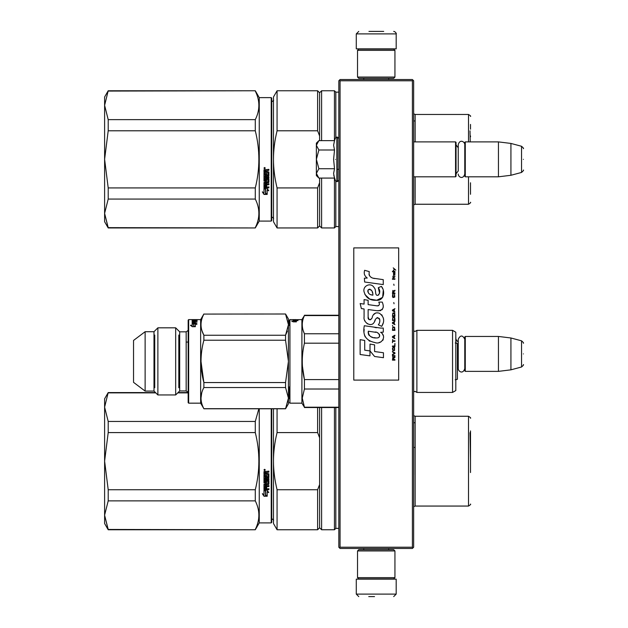 <?xml version="1.0" encoding="UTF-8"?>
<svg xmlns="http://www.w3.org/2000/svg" width="628" height="628" viewBox="0 0 628 628"><rect width="100%" height="100%" fill="white"/><g stroke="black" fill="none" stroke-linecap="round" stroke-linejoin="round"><path stroke-width="0.94" d="M412.4 80.784L412.4 547.216L413.02 547.836L413.648 547.216L413.648 80.784L412.4 79.536L340.062 79.536L339.442 80.164L340.062 80.784L412.4 80.784L413.02 80.164M413.02 547.836L412.4 548.464L340.062 548.464L339.442 547.836L340.062 547.216L340.062 80.784M412.4 547.216L340.062 547.216M339.442 547.836L338.822 547.216L338.822 80.784L339.442 80.164M456.046 343.061L455.802 336.694M465.277 371.368L464.775 370.865L464.775 336.946L465.277 336.451L498.451 336.451L498.451 371.368L465.277 371.368L465.277 336.451M510.925 337.982L521.546 340.823L521.546 366.988L510.925 369.837L510.925 337.982L498.451 336.451M523.391 353.909C523.391 340.141 523.391 340.141 523.391 353.909C523.391 367.678 523.391 367.678 523.391 353.909M413.648 176.813L455.551 176.813L455.551 141.897L413.648 141.897M455.551 176.813L456.046 176.319L456.046 142.391L455.551 141.897M465.277 176.813L464.775 176.319L464.775 142.391L465.277 141.897L498.451 141.897L498.451 176.813L465.277 176.813L465.277 141.897M510.925 143.427L521.546 146.277L521.546 172.441L510.925 175.283L510.925 143.427L498.451 141.897M523.391 159.355C523.391 145.586 523.391 145.586 523.391 159.355C523.391 173.124 523.391 173.124 523.391 159.355M456.046 173.823L458.244 170.942L458.244 144.628L458.244 147.776L456.046 144.887M457.647 365.731L458.244 365.488L458.244 368.636L458.244 339.183L458.244 342.323L456.046 339.442M318.506 177.708L316.371 175.565L316.371 173.399L318.875 178.077L334.512 178.077L333.601 173.493L334.512 168.72L333.601 159.355L334.512 149.998L333.601 145.217L334.512 140.633L318.875 140.633L316.371 145.311L316.371 173.399L318.883 168.72L316.371 159.355L318.883 149.998L334.512 149.998M335.47 159.355C335.47 186.885 335.47 186.885 335.47 159.355C335.47 131.825 335.47 131.825 335.47 159.355M333.782 175.416L335.47 180.691L337.322 181.68L338.822 180.181M318.883 149.998L316.371 145.311L316.371 143.145L318.506 141.01M334.512 168.72L318.883 168.72M394.941 550.952L393.693 549.704L358.769 549.704L357.528 550.952L394.941 550.952L394.941 577.642L393.693 578.89L358.769 578.89L357.528 577.642L394.941 577.642M357.528 577.642L357.528 550.952M357.528 77.048L358.769 78.296L393.693 78.296L394.941 77.048L357.528 77.048L357.528 50.358L358.769 49.11L393.693 49.11L394.941 50.358L357.528 50.358M394.941 50.358L394.941 77.048M379.147 579.142L365.457 579.142M396.19 594.104L356.28 594.104L356.28 579.142L396.19 579.142L396.19 594.104L393.693 596.6M368.746 596.6L374.531 596.6M356.28 33.896L396.19 33.896L396.19 48.858L356.28 48.858L356.28 33.896L358.769 31.4M383.716 31.4L368.942 31.4M188.165 392.571L178.062 392.571M155.493 392.571L108.204 392.571L104.609 407.132L108.204 421.451L108.204 432.59L104.609 461.101L108.204 489.738L255.29 489.738C260.055 470.686 260.055 451.634 255.29 432.59L255.29 421.451L108.204 421.451M188.165 392.869L177.763 392.869M155.791 392.869L108.204 392.869M104.609 407.132L104.609 398.804L108.204 392.571M271.225 408.781L271.225 522.896L259.254 522.896L255.29 529.757L108.204 529.451L104.609 515.196L108.204 529.757L104.609 523.516L104.609 461.219M104.609 515.133L108.204 500.877L255.29 500.877C260.055 510.399 260.055 519.929 255.29 529.451M104.609 461.101L104.609 407.187M255.29 500.877L255.29 489.738M259.254 522.896L259.254 408.781M258.846 408.781L255.29 421.451M108.204 500.877L108.204 489.738M255.29 432.59L108.204 432.59M264.616 469.297L265.236 469.932L264.616 470.56L263.988 469.932L264.616 469.297M266.759 476.856L266.759 475.333L266.759 476.99L267.983 476.84L267.983 474.305L263.988 474.156L263.988 471.573L268.902 471.188L268.902 472.115L266.759 472.499L268.902 472.02L268.902 471.11M265.832 482.061L265.832 480.624L265.832 482.226L264.914 482.226L264.914 479.698L268.902 479.698L268.902 478.819L264.914 478.819L264.914 477.932L268.902 477.555L268.902 473.795L266.759 473.418L266.759 472.499M265.832 480.624L268.902 480.624L268.517 484.588L266.759 484.4L268.902 484.047L268.902 480.624M268.902 488.623L268.902 489.448L263.988 489.102L263.988 484.235L263.988 489.33L268.902 489.675L268.902 488.851L266.759 488.851L266.759 486.904L265.832 486.904L265.832 488.851L264.914 488.717L264.914 486.567L268.902 486.567L268.902 485.719L266.759 485.719L266.759 484.588M263.988 484.235L267.834 483.874L267.983 481.299L266.759 481.134L267.983 481.299M266.759 475.333L265.832 475.333L265.832 476.99L265.063 476.99L264.914 474.894L263.988 474.894L263.988 482.893L266.374 483.254L266.759 481.299M264.011 496.23L267.206 496.23L265.511 495.39L265.511 491.151L263.988 490.366L263.988 494.636L262.418 493.851L264.011 496.23L262.418 493.592M267.206 491.842L268.753 492.627L267.159 490.185L263.988 490.185L265.683 491.057L265.683 495.304L267.206 496.057L267.206 491.598L268.753 492.376M271.225 522.896L271.72 522.394L271.72 408.781M265.236 469.893L264.616 470.482L263.988 469.901M268.517 477.932L268.902 473.795M268.517 477.79L264.914 477.932M264.914 479.698L268.902 479.549L268.902 478.677M264.914 486.567L268.902 486.362L268.902 485.523M265.832 488.623L265.832 486.904M266.759 488.623L266.759 486.904M266.759 482.72L263.988 482.72L263.988 474.894M264.914 476.715L264.914 474.894M265.832 476.856L265.832 475.333M267.983 474.305L263.988 474.054L263.988 471.573M265.511 495.115L265.511 491.151M266.633 495.947L264.011 495.947M263.988 494.369L263.988 490.366M267.206 495.775L265.683 495.029M265.683 491.057L263.988 489.958M265.047 470.066L265.047 469.571L264.239 469.571L264.168 470.191L265.047 470.191L264.663 469.815M265.832 472.02L264.914 472.17L264.914 473.418L265.832 473.418L265.832 472.02M265.832 484.4L264.914 484.541L265.063 485.719L265.832 485.719L265.832 484.4M265.047 469.642L264.168 469.713M265.832 472.115L264.914 472.264M265.832 484.588L264.914 484.73M470.513 472.562L470.513 430.91M470.513 437.755L470.513 459.9M277.066 529.757L273.47 523.516L273.47 461.164C273.478 470.372 274.679 479.902 277.066 489.738L317.619 489.738L317.619 529.757L277.066 529.757L277.066 489.738M273.47 408.781L273.47 461.164C273.478 451.948 274.679 442.426 277.066 432.59L317.619 432.59L319.613 437.779L319.613 484.541L317.619 489.738M277.066 408.781L277.066 432.59M317.619 407.533L317.619 432.59M317.619 529.757L319.613 527.755L319.613 484.541M319.613 407.533L319.613 437.779M319.613 527.755L321.607 529.757L321.607 407.533M338.822 528.384L335.823 528.384L334.449 529.757L334.449 407.533M335.823 528.384L335.823 407.533M415.116 474.878L415.116 422.746L413.648 422.746M413.648 447.442L415.139 447.442M470.019 432.645L470.513 461.164M108.204 91.068L255.29 90.762L108.204 90.762L104.609 105.323L108.204 119.642L108.204 130.781L104.609 159.292L108.204 187.929L255.29 187.929C260.055 168.877 260.055 149.833 255.29 130.781L255.29 119.642L108.204 119.642M104.609 105.323L104.609 97.002L108.204 90.762M259.254 221.087L259.254 97.623L271.225 97.623L271.225 221.087L259.254 221.087L255.29 227.948L108.204 227.642L104.609 213.387L108.204 227.948L104.609 221.715L104.609 159.418M104.609 213.332L108.204 199.068L255.29 199.068C260.055 208.598 260.055 218.12 255.29 227.642M104.609 159.292L104.609 105.386M259.254 97.623L255.29 90.762M255.29 199.068L255.29 187.929M255.29 91.068C260.055 100.59 260.055 110.12 255.29 119.642M108.204 199.068L108.204 187.929M255.29 130.781L108.204 130.781M264.616 167.495L265.236 168.123L264.616 168.759L263.988 168.123L264.616 167.495M266.759 175.055L266.759 173.524L266.759 175.181L267.983 175.039L267.983 172.496L263.988 172.347L263.988 169.772L268.902 169.379L268.902 170.306L266.759 170.69L268.902 170.219L268.902 169.301M265.832 180.252L265.832 178.823L265.832 180.424L264.914 180.424L264.914 177.897L268.902 177.897L268.902 177.01L264.914 177.01L264.914 176.123L268.902 175.746L268.902 171.994L266.759 171.609L266.759 170.69M265.832 178.823L268.902 178.823L268.517 182.787L266.759 182.599L268.902 182.238L268.902 178.823M268.902 186.822L268.902 187.639L263.988 187.293L263.988 182.426L263.988 187.521L268.902 187.874L268.902 187.042L266.759 187.042L266.759 185.103L265.832 185.103L265.832 187.042L264.914 186.909L264.914 184.758L268.902 184.758L268.902 183.91L266.759 183.91L266.759 182.787M263.988 182.426L267.834 182.065L267.983 179.49L266.759 179.333L267.983 179.49M266.759 173.524L265.832 173.524L265.832 175.181L265.063 175.181L264.914 173.085L263.988 173.085L263.988 181.092L266.374 181.453L266.759 179.49M264.011 194.421L267.206 194.421L265.511 193.589L265.511 189.342L263.988 188.565L263.988 192.835L262.418 192.05L264.011 194.421L262.418 191.783M267.206 190.041L268.753 190.818L267.159 188.384L263.988 188.384L265.683 189.256L265.683 193.502L267.206 194.248L267.206 189.789L268.753 190.567M271.225 97.623L271.72 98.125L271.72 220.593L271.225 221.087M265.236 168.092L264.616 168.681L263.988 168.092M268.517 176.123L268.902 171.994M268.517 175.989L264.914 176.123M264.914 177.897L268.902 177.748L268.902 176.868M264.914 184.758L268.902 184.554L268.902 183.714M265.832 186.822L265.832 185.103M266.759 186.822L266.759 185.103M266.759 180.911L263.988 180.911L263.988 173.085M264.914 174.906L264.914 173.085M265.832 175.055L265.832 173.524M267.983 172.496L263.988 172.245L263.988 169.772M265.511 193.314L265.511 189.342M266.633 194.138L264.011 194.138M263.988 192.561L263.988 188.565M267.206 193.974L265.683 193.228M265.683 189.256L263.988 188.149M265.047 168.257L265.047 167.762L264.239 167.762L264.168 168.382L265.047 168.382L264.663 168.014M265.832 170.219L264.914 170.369L264.914 171.609L265.832 171.609L265.832 170.219M265.832 182.599L264.914 182.732L265.063 183.91L265.832 183.91L265.832 182.599M265.047 167.833L264.168 167.904M265.832 170.306L264.914 170.455M265.832 182.787L264.914 182.921M470.513 135.954L470.513 136.786M277.066 227.948L273.47 221.715L273.47 159.355C273.478 168.571 274.679 178.093 277.066 187.929L317.619 187.929L317.619 227.948L277.066 227.948L277.066 187.929M319.613 135.97L319.613 92.756L317.619 90.762L277.066 90.762L273.47 97.002L273.47 159.355C273.478 150.139 274.679 140.617 277.066 130.781L317.619 130.781L319.613 135.97L319.613 140.633M277.066 90.762L277.066 130.781M317.619 227.948L319.613 225.954L319.613 182.74L317.619 187.929M317.619 90.762L317.619 130.781M319.613 178.077L319.613 182.74M319.613 225.954L321.607 227.948L321.607 178.077M319.613 92.756L321.607 90.762L321.607 140.633M338.822 226.575L335.823 226.575L334.449 227.948L334.449 178.077M338.822 92.135L335.823 92.135L334.449 90.762L334.449 140.633M335.823 226.575L335.823 181.249M335.823 92.135L335.823 137.461M415.116 120.945L415.116 141.897L415.116 120.945L413.648 120.945M470.513 194.303L470.513 182.764M470.513 129.164L470.513 124.415M470.019 130.844L470.207 141.897M289.43 398.906L289.43 386.817M289.43 402.674L289.932 403.168L289.932 319.613L293.559 319.613L293.559 320.045L293.174 319.613M289.932 319.613L289.43 320.107L289.43 325.642M289.43 395.263L289.43 393.795M416.89 330.336L416.89 392.445L452.553 392.445L452.553 330.336L416.89 330.336L415.092 331.458L413.679 330.877L413.679 391.903L415.092 391.322L416.89 392.445M452.553 330.336L455.802 332.212L455.802 390.569L452.553 392.445M455.802 379.414L455.802 377.185M338.822 343.186L304.423 343.186C301.566 355.322 301.566 367.459 304.423 379.595L304.423 389.015L338.822 389.015M338.822 379.595L304.423 379.595L302.421 366.218M338.822 333.766L304.423 333.766L304.423 343.186M338.822 315.57L304.423 315.57C301.566 321.638 301.566 327.706 304.423 333.766L303.269 330.815M298.088 319.919L294.092 319.691L301.903 319.613L304.423 315.57M338.822 407.211L304.423 407.211L302.264 398.113L304.423 389.015M289.932 403.168L301.903 403.168L304.423 407.211M301.903 319.613L301.903 403.168M296.338 320.131L297.931 320.665L296.392 320.468L296.392 321.779L294.87 321.497L294.87 320.296L293.174 320.131L296.338 320.131L296.338 320.618L294.87 320.618M293.174 321.261L291.604 321.01L293.197 321.85L296.392 321.85L294.697 321.528L294.697 320.311L293.174 320.162L292.954 321.701M294.697 320.806L293.174 320.657M295.945 319.636L293.174 319.636M295.945 319.613L293.559 319.628M298.088 320.045L293.559 320.045M287.334 331.097L285.552 335.25L285.552 340.227L203.872 340.227L203.872 335.25C200.073 328.201 200.073 321.144 203.872 314.086L285.552 314L203.872 314.086M194.005 321.615L193.079 321.662L194.005 321.481L193.079 321.175L193.079 322.58L194.923 321.889L194.923 322.643L197.066 322.996L192.152 322.847L192.152 321.034L196.148 320.9L195.999 320.311L192.152 320.688L192.152 319.613L197.066 319.613L193.079 319.825L197.066 320.06L193.079 319.935M193.079 320.06L193.11 320.555M193.974 320.555L194.923 320.555M196.148 320.555L197.066 320.555M193.079 320.555L194.923 320.641M193.079 321.018L194.005 321.018M196.148 320.641L197.066 321.034L197.066 320.209L194.39 320.147L194.005 320.704M194.923 320.939L194.923 321.481L197.066 321.481L194.923 321.615M193.079 321.764L197.066 321.52M194.005 322.235L194.923 322.235M193.079 322.58L193.079 322.996L193.079 322.58M192.545 320.939L193.079 321.418M192.152 321.52L192.545 321.418M192.152 320.123L193.079 320.123M188.165 382.797L188.165 402.674L188.667 403.168L188.667 319.613L196.148 319.613M192.545 321.261L193.079 321.261M194.005 321.261L194.539 321.261M194.005 321.418L194.923 321.418M194.005 322.36L194.923 322.36M193.675 326.544L193.675 326.12L195.371 326.686L192.184 326.686L190.582 325.163L192.152 325.634L192.152 323.31L193.675 323.687L193.675 326.544L194.115 326.686M190.582 325.594L192.152 326.065L192.152 325.634M192.152 323.765L193.675 324.134M193.848 323.687L196.062 324.229M193.848 326.175L194.468 326.686M195.324 323.232L192.152 323.232L193.848 323.648L193.848 326.065L195.371 326.568L195.371 324.04L196.917 324.456L195.324 323.232L195.324 323.687M179.687 331.835L186.171 331.835L186.171 390.946L179.687 390.946L179.687 331.835L175.675 327.824L175.675 394.957L157.879 394.957L157.879 327.824L153.993 331.71L153.993 391.071L157.879 394.957M145.123 391.071L145.123 331.71L133.536 340.439L133.536 382.342L145.123 391.071L153.993 391.071M186.171 342.064L188.165 342.064L188.165 338.814L188.165 384.226M188.165 342.064L188.165 339.984M188.165 337.228L188.165 335.98M188.165 382.028L188.165 320.107L188.667 319.613M197.066 319.613L200.638 319.613L200.638 403.168L188.667 403.168M197.066 321.034L194.923 321.136M201.965 330.697L203.825 335.156M288.433 380.537L288.433 398.113L285.552 408.781L288.433 403.796L288.433 398.113L285.552 387.531L285.552 382.554L203.872 382.554C200.073 368.448 200.073 354.333 203.872 340.227M285.552 314L288.433 318.985L288.433 398.113L288.433 361.39L285.552 382.554M285.552 387.531L203.872 387.531L203.872 382.554L200.999 361.406M285.552 408.695L203.872 408.695C200.073 401.637 200.073 394.588 203.872 387.531M288.433 361.39L285.552 340.227M285.552 314.086L288.433 324.668L285.552 335.25L203.872 335.25M201.706 392.979L200.999 398.113M200.638 403.168L203.872 408.695M154.731 335.046L154.731 387.735M178.815 387.735L178.815 335.046M457.404 343.5L457.404 379.281L457.404 343.5L455.221 342.998M395.789 270.119L393.238 267.858L394.353 269.161L393.238 270.644L394.729 269.428L395.789 270.119M394.941 360.142L394.941 359.624L393.827 359.624L393.827 358.141L394.941 357.442L394.941 356.83L393.717 357.615L392.869 357.01L392.445 360.142L394.941 360.142M392.445 356.139L394.941 356.139L394.941 355.613L392.445 355.613L392.445 356.139M392.445 354.914L394.941 353.517L394.941 352.826L392.445 351.429L392.445 351.955L394.62 353.171L392.445 354.396L392.445 354.914M392.445 348.642L392.814 350.471L394.565 350.471L394.565 347.504L393.026 347.331L392.445 348.642M392.445 346.028L392.445 346.546L394.941 346.546L394.941 343.414L394.62 346.028L392.445 346.028M394.941 335.745L394.941 335.219L392.445 336.616L392.445 337.315L394.941 338.704L394.306 337.833L394.306 336.09L394.941 335.745M394.565 327.117L392.814 327.117L392.445 330.344L394.941 330.344L394.565 327.117M392.814 326.16L392.445 325.375L392.814 326.16M392.445 323.279L394.941 324.676L394.306 323.805L394.306 322.062L394.941 321.191L392.445 322.58L392.445 323.279M394.776 317.619L394.094 317.007L392.814 317.266L392.445 320.492L394.941 320.492L394.776 317.619M394.776 313.435L394.094 312.822L392.814 313.082L392.445 316.308L394.941 316.308L394.776 313.435M394.039 303.764L393.772 302.539L394.039 303.764M392.445 279.272L394.941 279.272L394.941 278.746L392.445 278.746L392.445 279.272M394.886 273.431L394.941 272.474L393.505 272.733L393.56 275.26L393.56 273.172L394.306 275.26L394.886 274.742L394.886 273.431M392.712 339.403L392.445 342.715L392.712 341.318L394.941 341.318L394.941 340.8L392.712 340.8L392.712 339.403M394.941 308.638L392.445 310.036L392.445 310.734L394.941 312.124L394.306 311.252L394.306 309.51L394.941 308.638M394.517 277.356L394.941 276.132L394.408 276.917L393.45 276.917L393.238 275.959L392.814 276.917L393.238 278.055L393.45 277.356L394.517 277.356M394.565 294.351L394.094 297.138L392.924 296.879L393.081 294.265L392.602 294.697L392.5 296.699L393.026 297.57L394.776 297.052L394.565 294.351M394.941 293.041L393.827 293.041L393.827 291.557L394.941 290.866L394.941 290.254L393.717 291.039L392.869 290.426L392.445 293.566L394.941 293.566L394.941 293.041M394.039 285.371L393.772 284.154L394.039 285.371M394.941 271.775L394.941 271.343L392.445 271.343L392.445 271.775L394.941 271.775M374.767 278.542C370.355 277.976 368.526 275.676 369.288 271.626L364.648 270.299C363.643 273.447 364.507 276.022 367.254 278.031L364.397 278.188L364.617 282.011L383.253 284.586L383.253 279.648L373.032 278.18M381.369 286.368L378.284 287.726C380.356 290.638 380.23 293.15 377.907 295.286C374.414 296 376.541 289.744 374.178 287.702C370.85 281.634 361.689 286.195 364.342 292.593C366.202 298.017 370.167 300.577 376.227 300.27C383.998 301.204 385.568 291.054 381.369 286.368L382.766 288.786M368.134 316.999L368.134 309.557L377.004 310.719C382.821 310.664 384.572 307.783 382.256 302.092L378.794 302.092C379.995 304.439 379.391 305.687 376.988 305.852L368.126 304.611L368.126 300.294L364.083 299.595L364.083 304.085L360.158 303.552L361.375 308.584L364.083 308.952L364.083 316.999C363.008 322.659 371.768 328.02 374.5 321.662C375.411 318.317 377.051 317.273 379.414 318.537C380.238 320.806 379.877 322.902 378.323 324.825L381.746 326.332C384.925 321.073 384.148 316.708 379.414 313.239C375.991 312.187 373.636 313.341 372.349 316.708C372.302 319.958 367.521 321.01 368.134 316.999L369.123 319.668M380.639 328.067L364.319 325.736C362.387 335.038 365.873 340.627 374.767 342.503C381.377 345.235 387.303 336.223 380.639 332.298L383.284 332.149L383.284 328.067L380.639 328.067M370.01 344.073L370.01 350.926L374.594 356.484L383.449 357.701L383.449 352.763L374.594 351.539L374.594 344.866L370.01 344.073M360.134 354.514L369.963 355.856L369.963 350.919L364.719 350.181L364.719 340.454L360.134 339.662L360.134 354.514M398.678 247.903L353.784 247.903L353.784 380.097L398.678 380.097L398.678 247.903M371.941 277.772L371.007 277.191M369.515 275.778L368.997 274.475M364.373 274.153L364.601 274.789M378.284 287.726L379.618 293.339M378.857 294.767L377.86 295.301M364.884 294.493L369.727 299.085L376.745 300.255L382.633 297.358L383.261 290.419M381.746 326.332L383.386 322.564M383.575 319.683L383.355 318.066M382.146 315.366L381.659 314.754M375.756 312.972L373.362 314.824M371.501 318.561L370.936 319.393M370.685 319.605L370.159 319.833M374.076 322.533L375.175 320.461M376.863 317.831L377.467 317.595M377.664 317.572L379.83 319.66M379.861 320.932L379.65 322.164M364.719 320.351L365.19 321.395M366.909 323.42L367.914 324.017M369.539 324.495L370.308 324.566M372.145 324.252L373.236 323.561M378.794 302.092L379.343 303.575M378.519 305.71L377.561 305.875M377.687 310.789L378.48 310.829M379.791 310.766L380.772 310.491M381.879 309.855L382.515 309.219M383.119 307.822L383.323 305.883M376.572 327.722L374.955 327.502M379.124 342.496L380.78 342.04M382.829 340.313L383.237 339.418M383.559 337.597L383.535 336.796M383.394 335.901L382.358 333.813M364.177 329.362L364.005 331.67M364.358 334.755L365.206 336.961M369.013 340.761L369.971 341.263M372.278 295.058L370.779 294.634M368.817 293.543L367.875 291.824M367.843 291.643L367.875 290.403M369.343 289.17L370.245 289.327M371.211 289.916L371.902 290.984M372.239 291.847L372.553 292.962M374.767 332.102C378.92 331.278 382.091 338.209 376.494 337.95C371.203 338.154 368.471 335.909 368.306 331.207L376.031 332.353M377.711 332.973L378.142 333.217M379.226 334.127L379.602 334.92M379.673 335.564L379.626 335.956M379.602 336.396L378.825 337.417M375.693 337.864L373.864 337.605M372.585 337.322L370.591 336.569M369.138 335.462L368.314 333.876M368.204 332.926L368.236 331.867M393.505 359.624L392.712 359.624L393.026 357.442L393.505 359.624M392.767 348.642L393.081 347.857L394.306 347.857L394.463 349.945L393.081 350.126L392.767 348.642M394.094 336.176L394.094 337.746L392.657 336.961L394.094 336.176M392.767 328.248L393.081 327.463L394.306 327.463L394.62 329.818L392.767 329.818L392.767 328.248M394.094 322.148L394.094 323.718L392.657 322.933L394.094 322.148M392.767 318.404L393.081 317.619L394.306 317.619L394.62 319.966L392.767 319.966L392.767 318.404M392.767 314.22L393.081 313.435L394.306 313.435L394.62 315.79L392.767 315.79L392.767 314.22M394.353 273.086L394.517 274.829L394.039 274.044L394.353 273.086M394.094 309.596L394.094 311.166L392.657 310.381L394.094 309.596M393.505 293.041L392.712 293.041L393.026 290.866L393.505 293.041M372.891 295.152C369.06 294.791 367.521 292.931 368.291 289.571C371.446 289.382 372.977 291.235 372.891 295.152M334.512 140.633L335.47 138.019L337.322 137.03L337.322 181.68M336.875 137.03L336.875 181.68M415.116 422.746L415.116 447.442M415.139 506.058L468.519 506.058L468.519 416.262L415.139 416.262L415.139 506.058L413.648 506.733M415.116 176.813L415.116 197.765L415.116 176.813M415.139 176.813L415.139 204.249L413.648 204.924M468.519 141.897L468.519 114.461L415.139 114.461L415.139 141.897M415.139 204.249L468.519 204.249L468.519 176.813M510.925 369.837L498.451 371.368M521.546 340.823C523.281 342.354 523.901 343.163 523.391 343.233M521.546 366.988C523.281 365.457 523.901 364.656 523.391 364.578M337.322 169.332L338.822 169.332M510.925 175.283L498.451 176.813M521.546 146.277C523.281 147.8 523.901 148.608 523.391 148.679M521.546 172.441C523.281 170.91 523.901 170.102 523.391 170.031M464.775 144.628C464.932 141.842 459.869 138.702 458.244 144.628M458.244 174.082C458.11 176.703 462.899 180.173 464.775 174.082M464.775 339.183C462.601 334.967 460.418 334.967 458.244 339.183M458.244 368.636C458.134 371.187 462.805 374.798 464.775 368.636M337.322 137.03L338.822 138.529M363.761 549.704L363.761 548.464M388.701 549.704L388.701 548.464M364.044 578.89L363.384 579.142M388.418 578.89L389.077 579.142M356.28 594.104L358.769 596.6M388.701 78.296L388.701 79.536M363.761 78.296L363.761 79.536M388.418 49.11L389.077 48.858M364.044 49.11L363.384 48.858M396.19 33.896C396.92 33.661 394.824 31.243 393.693 31.4M255.29 529.757L108.204 529.757M271.477 518.532C273.345 519.701 274.004 520.369 273.47 520.526M289.43 392.571L288.433 392.571M334.449 529.757L321.607 529.757M415.139 416.262L413.648 415.587M468.519 506.058C470.38 504.896 471.047 504.237 470.513 504.064M468.519 416.262C470.38 417.424 471.047 418.091 470.513 418.264M255.29 227.948L108.204 227.948M271.477 101.987C273.345 100.818 274.004 100.15 273.47 99.993M271.477 216.723C273.345 217.9 274.004 218.56 273.47 218.717M334.449 227.948L321.607 227.948M334.449 90.762L321.607 90.762M415.139 114.461L413.648 113.786M468.519 204.249C470.38 203.095 471.047 202.428 470.513 202.255M468.519 114.461C470.38 115.615 471.047 116.282 470.513 116.455M304.423 315.248L338.822 315.248M304.423 407.533L338.822 407.533M179.687 390.946L175.675 394.957M153.993 331.71L145.123 331.71M175.675 327.824L157.879 327.824M186.171 390.946C188.047 392.139 188.706 392.798 188.165 392.94M186.171 331.835C188.047 330.642 188.706 329.983 188.165 329.841M285.552 408.781L203.872 408.781M200.638 319.613L203.872 314M457.404 379.281L455.221 379.783"/></g></svg>
